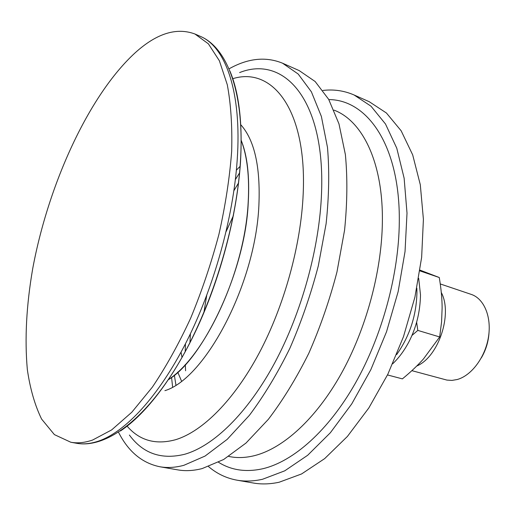 <?xml version="1.0" encoding="UTF-8"?>
<svg xmlns="http://www.w3.org/2000/svg" width="515" height="515" viewBox="0 0 515 515"><rect width="100%" height="100%" fill="white"/><g stroke="black" fill="none" stroke-linecap="round" stroke-linejoin="round"><path stroke-width="0.77" d="M481.338 357.88C485.903 350.065 488.465 341.638 489.025 332.606M416.648 322.332L417.807 330.398L411.968 335.445M387.499 374.946L402.389 378.873C410.68 372.062 417.704 365.425 423.452 358.961L439.668 336.958L441.58 321.939L442.127 307.777C442.07 298.616 441.117 288.529 439.276 277.514L420.008 270.124M439.276 277.514L419.892 270.884M439.668 336.958L417.807 330.398M208.549 466.596C216.867 473.703 226.336 478.229 236.971 480.173C244.998 481.583 253.509 481.287 262.515 479.272L284.75 470.826L307.68 455.266L330.36 432.748L351.764 403.876L370.819 369.712L386.546 331.718L398.14 291.67L405.041 251.5L407.011 213.113L404.133 178.216L396.769 148.178L385.484 123.986L371 106.193L354.088 94.985C344.175 90.679 333.784 89.166 322.924 90.447M171.553 377.302L172.615 386.997M218.527 462.283C231.364 470.324 246.209 472.461 263.068 468.676C293.338 461.414 328.248 430.868 355.253 383.398C382.162 335.889 398.906 274.167 399.299 221.836C400.168 145.822 367.556 99.704 328.808 99.582M118.514 432.246C128.299 451.578 142.076 463.082 159.83 466.751L177.778 469.873C185.387 471.219 193.518 470.781 202.17 468.573L223.645 459.509L246.003 443.048L268.328 419.365C282.915 400.2 296.395 378.19 308.788 353.329C320.233 327.257 329.626 300.123 336.971 271.933L344.567 230.218C347.316 203.039 347.586 177.823 345.378 154.584L338.967 123.858L328.66 99.324L315.148 81.518L299.183 70.587L282.535 63.197C265.74 56.354 247.895 58.247 229.001 68.862M159.83 466.751C167.311 468.071 175.312 467.594 183.842 465.322L205.06 456.065L227.224 439.327L249.427 415.283C263.963 395.842 277.437 373.523 289.855 348.327C301.352 321.914 310.835 294.438 318.302 265.907L326.111 223.722C329.027 196.26 329.484 170.813 327.482 147.38L321.379 116.454L311.388 91.825L298.191 74.031L282.535 63.197M129.394 435.053C143.048 453.58 161.491 459.979 184.718 454.256C213.416 446.087 247.451 413.423 274.617 363.056C301.693 312.663 319.577 247.548 321.54 192.996C325.268 99.208 283.752 54.867 239.604 72.583M92.616 440.035L111.639 429.922L131.814 412.232L152.337 387.164C165.927 367.028 178.692 344.039 190.647 318.193C201.828 291.162 211.266 263.171 218.959 234.216C225.435 205.356 229.671 177.727 231.666 151.32C232.349 126.207 230.887 104.004 227.282 84.711L219.364 60.744L208.369 43.814L194.94 34.003C176.548 27.173 156.689 33.378 135.355 52.627C88.805 95.114 48.352 184.273 32.703 268.701C26.381 305.324 24.591 338.96 27.34 369.609C30.134 388.806 34.885 405.292 41.599 419.068L54.39 434.615L70.812 442.243C77.495 443.467 84.763 442.726 92.616 440.035M411.865 370.658L446.923 380.089L451.983 380.405L457.23 379.516C471.534 375.59 485.278 357.204 488.471 337.016C491.761 316.815 484.023 298.584 471.244 294.4L440.261 283.939M416.732 366.023C438.477 357.088 452.885 314.111 441.291 292.488M238.574 182.896L233.919 190.653M190.395 333.804L189.938 342.835M236.971 480.173L253.329 483.019C261.459 484.448 270.072 484.184 279.162 482.227L301.584 473.948L324.65 458.627L347.419 436.43L368.837 407.944L387.853 374.212L403.483 336.675L414.929 297.084L421.643 257.346L423.407 219.326L420.298 184.711L412.682 154.873L401.146 130.784L386.417 113.004L369.261 101.725L354.088 94.985M239.649 172.776L235.374 179.561M185.426 343.827L185.207 351.842M185.31 364.491L185.587 370.761M228.692 456.406C236.861 458.196 245.616 457.899 254.944 455.53C283.244 448.198 315.721 419.049 340.885 374.328C365.946 329.568 381.679 271.727 382.362 222.544C383.36 162.701 362.521 120.767 333.984 110.12M174.328 375.062L175.924 385.001M177.714 372.1L181.525 381.068M127.121 426.175C139.649 440.666 155.897 445.153 175.866 439.63C202.537 431.396 234.016 400.31 259.187 353.065C284.267 305.788 300.992 245.063 303.18 194.007C307.133 109.502 272.21 66.281 232.696 78.718M164.897 390.66C205.311 378.596 255.678 283.495 258.897 205.144C260.526 166.66 254.429 139.79 240.608 124.546M168.534 379.536C205.627 355.498 244.857 270.748 248.172 202.427C249.614 176.851 247.251 156.09 241.078 140.132M120.446 430.965C146.292 413.906 175.306 375.886 198.404 325.274C221.411 274.604 237.029 213.847 240.453 162.798C242.732 123.729 239.211 93.125 229.896 70.999M98.52 441.11C125.499 431.879 158.723 396.428 186.321 342.069C213.834 287.705 233.295 217.787 237.196 160.062C241.973 91.947 225.473 46.608 200.29 36.346C227.978 47.876 244.915 94.702 240.363 162.495C236.179 228.415 211.15 309.103 177.604 364.968C144.046 420.813 105.446 448.488 76.561 443.273C83.301 444.503 90.621 443.782 98.52 441.11M396.666 354.571C409.657 336.192 416.416 315.502 416.938 292.514L416.841 288.22M233.404 215.592L226.156 231.505M206.682 295.539L203.85 312.798M240.202 166.248L236.372 170.182M181.035 352.176L182.033 357.571M168.495 379.587C202.26 359.901 245.468 271.856 248.243 202.665C249.724 176.285 247.335 155.421 241.078 140.086M200.29 36.346L194.94 34.003M76.561 443.273L70.812 442.243M392.713 363.783C398.925 357.822 404.288 350.58 408.794 342.063C416.242 327.791 420.143 312.071 420.498 294.915L418.689 278.37"/></g></svg>
